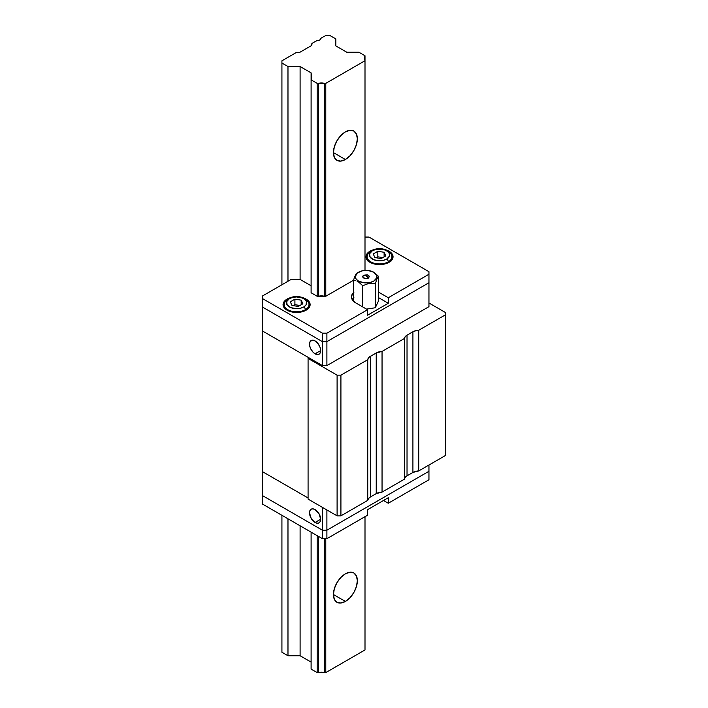 <?xml version="1.0" encoding="UTF-8"?>
<svg xmlns="http://www.w3.org/2000/svg" width="708" height="708" viewBox="0 0 708 708"><rect width="100%" height="100%" fill="white"/><g stroke="black" fill="none" stroke-linecap="round" stroke-linejoin="round"><path stroke-width="1.06" d="M345.389 159.504L333.433 152.601L334.335 146.795L336.928 140.812L340.814 135.582L345.389 131.883A16.912 9.762 -60 0 1 353.85 131.051A16.912 9.762 -60 0 1 356.443 144.6A16.912 9.762 -60 0 1 345.389 159.504L340.814 161.097L336.928 160.344L334.335 157.362L333.433 152.601L345.389 159.504A16.912 9.762 -60 0 1 336.928 160.344A16.912 9.762 -60 0 1 334.335 146.795A16.912 9.762 -60 0 1 345.389 131.883L349.964 130.299L353.85 131.051L356.443 134.033L357.345 138.795L356.443 144.6L353.85 150.583L349.964 155.813L345.389 159.504M345.389 601.428L333.433 594.525L334.335 588.72L336.928 582.737L340.814 577.507L345.389 573.807A16.912 9.762 -60 0 1 353.85 572.976A16.912 9.762 -60 0 1 356.443 586.525A16.912 9.762 -60 0 1 345.389 601.428L340.814 603.021L336.928 602.269L334.335 599.287L333.433 594.525L345.389 601.428A16.912 9.762 -60 0 1 336.928 602.269A16.912 9.762 -60 0 1 334.335 588.72A16.912 9.762 -60 0 1 345.389 573.807L349.964 572.223L353.85 572.976L356.443 575.958L357.345 580.719L356.443 586.525L353.85 592.508L349.964 597.738L345.389 601.428M299.67 52.401L311.37 45.648L299.67 52.401A1.805 1.044 180 0 1 298.395 52.711L295.953 52.711L299.67 52.401M311.901 44.914A1.805 1.044 180 0 1 311.37 45.648L311.901 43.498L317.432 40.312A2.257 1.301 180 0 1 317.697 40.338A2.257 1.301 0 0 0 317.432 40.312L311.901 43.498L311.901 44.914M320.459 38.745A2.257 1.301 180 0 1 320.538 39.082A2.257 1.301 180 0 1 317.697 40.338L319.874 40.002L320.459 38.745A2.257 1.301 180 0 1 320.405 38.595L320.405 39.524L320.405 38.595L325.937 35.4L329.76 35.4L335.822 38.896L335.822 45.896L346.823 52.25L351.726 52.25L346.823 52.25L335.822 45.896L335.822 38.896L329.76 35.4L325.937 35.4L320.405 38.595A2.257 1.301 0 0 0 320.459 38.745L320.459 39.418L320.459 38.745M357.549 52.25A6.54 3.779 180 0 1 351.726 52.25L358.947 52.25L365.001 55.746L365.001 59.915A6.54 3.779 180 0 1 364.319 58.233A6.54 3.779 180 0 1 365.001 56.551L365.001 270.438L365.001 60.72L325.777 83.367L325.777 296.271L325.777 83.367L324.379 83.367L324.379 296.271L325.777 296.271L353.593 280.209L325.777 296.271L318.556 296.271L318.556 83.367A6.54 3.779 180 0 1 324.379 83.367L324.379 296.271A6.54 3.779 180 0 0 318.556 296.271L318.556 83.367L317.166 83.367L317.166 296.271L317.166 83.367L311.104 79.871L311.104 292.767L311.104 75.703A6.54 3.779 180 0 1 311.786 77.384A6.54 3.779 180 0 1 311.104 79.066L311.104 72.871L300.103 66.517L300.103 279.421L300.103 66.517L287.979 66.517L287.979 281.262L287.979 66.517L281.926 63.021L281.926 284.758L281.926 60.808L295.953 52.711L281.926 60.808L281.926 63.021L287.979 66.517L300.103 66.517L311.104 72.871L311.786 77.384L311.104 79.871L317.166 83.367L325.777 83.367L365.001 60.72L364.319 58.233L365.001 55.746L358.947 52.25L357.549 52.25M365.001 516.681L365.001 649.953L365.001 516.681M325.777 538.682L325.777 672.6L365.001 649.953L325.777 672.6L325.777 538.682M324.379 538.682L324.379 672.6L325.777 672.6L324.379 672.6A6.54 3.779 0 0 0 318.556 672.6L318.556 536.452L318.556 672.6L324.379 672.6L324.379 538.682M317.166 535.646L317.166 672.6L318.556 672.6L317.166 672.6L317.166 535.646M311.104 532.142L311.104 669.104L317.166 672.6L311.104 669.104L311.104 532.142M300.103 525.796L300.103 655.75L311.104 662.104L300.103 655.75L300.103 525.796M287.979 518.796L287.979 655.75L300.103 655.75L287.979 655.75L287.979 518.796M281.926 515.3L281.926 652.254L287.979 655.75L281.926 652.254L281.926 515.3M428.951 302.989L445.536 312.564L445.536 455.456L445.536 314.777L418.729 330.247L418.729 470.926L445.536 455.456L418.729 470.926A9.018 5.204 0 0 0 412.914 472.448L412.914 331.769A9.018 5.204 180 0 1 418.729 330.247L418.729 470.926L412.914 472.448L412.914 331.769L407.029 335.158L407.029 475.838L412.914 472.448L407.029 475.838A9.018 5.204 0 0 0 404.41 479.192L404.41 338.512A9.018 5.204 180 0 1 407.029 335.158L407.029 475.838L405.188 477.378L404.41 479.192L404.41 338.512L382.046 351.425L382.046 492.104L404.41 479.192L382.046 492.104A9.018 5.204 0 0 0 376.231 493.618L376.231 352.938A9.018 5.204 180 0 1 382.046 351.425L382.046 492.104L376.231 493.618L376.231 352.938L370.355 356.336L370.355 497.016L376.231 493.618L370.355 497.016A9.018 5.204 0 0 0 367.735 500.37L367.735 359.691A9.018 5.204 180 0 1 370.355 356.336L370.355 497.016L368.514 498.556L367.735 500.37L367.735 359.691L340.92 375.169L340.92 515.849L367.735 500.37L340.92 515.849L340.92 375.169L337.096 375.169L337.096 515.849L340.92 515.849L337.096 515.849L337.096 375.169L308.077 358.416L308.077 499.096L337.096 515.849L308.077 499.096L308.077 357.31L262.464 330.981L262.464 471.661L308.077 497.99L262.464 471.661L262.464 330.981L308.077 357.31L308.077 358.416L337.096 375.169L340.92 375.169L367.735 359.691L369.31 357.053L376.231 352.938L382.046 351.425L404.41 338.512L405.188 336.698L407.029 335.158L414.162 331.167L418.729 330.247L445.536 314.777L445.536 312.564L428.951 302.989M262.464 471.661L308.077 497.99L262.464 471.661L262.464 469.077L262.464 495.591L262.464 471.661M315.087 353.805A7.894 4.558 60 0 1 309.936 346.858A7.894 4.558 60 0 1 311.148 340.53A7.894 4.558 60 0 1 315.087 340.92A7.894 4.558 60 0 1 320.246 347.876A7.894 4.558 60 0 1 319.034 354.204A7.894 4.558 60 0 1 315.087 353.805L320.671 350.584L315.087 353.805L312.954 352.088L310.449 348.265L309.617 345.46L309.936 341.92L311.989 340.212L315.087 340.92L317.228 342.645L319.733 346.46L320.565 349.265L320.565 351.779L319.733 353.628L318.193 354.513L315.087 353.805M262.464 330.981L262.464 307.042L262.464 330.981L322.423 365.594L326.892 365.594L326.892 341.654L322.423 341.654L322.423 365.594L322.423 341.654L262.464 307.042L322.423 341.654L326.892 341.654L326.892 365.594L428.951 306.67L428.951 282.731L326.892 341.654L428.951 282.731L428.951 280.156L428.951 306.67L326.892 365.594L322.423 365.594L262.464 330.981M315.087 522.477A7.894 4.558 60 0 1 309.936 515.521A7.894 4.558 60 0 1 311.148 509.194A7.894 4.558 60 0 1 315.087 509.592L319.034 513.751L320.671 519.256L315.087 522.477L311.148 518.309L309.511 512.813L309.936 510.592L311.148 509.194L312.954 508.848L315.087 509.592A7.894 4.558 60 0 1 320.246 516.539A7.894 4.558 60 0 1 319.034 522.867L317.228 523.221L315.087 522.477L320.671 519.256L320.246 521.477L319.034 522.867A7.894 4.558 60 0 1 315.087 522.477M428.951 465.023L428.951 471.289L428.951 465.023M326.892 509.955L326.892 530.212L428.951 471.289L326.892 530.212L322.423 530.212L262.464 495.591L322.423 530.212L326.892 530.212L326.892 509.955M322.423 507.379L322.423 530.212L322.423 507.379M304.272 298.218A13.532 7.815 180 0 1 306.157 299.121L309.095 301.652L310.122 304.644L309.095 307.635L306.157 310.166L301.767 311.865L296.59 312.458L291.413 311.865L287.023 310.166A13.532 7.815 180 0 1 283.058 304.644A13.532 7.815 180 0 1 288.908 298.218M387.196 250.34A13.532 7.815 180 0 1 389.081 251.243L389.081 251.243A13.532 7.815 180 0 1 393.046 256.774A13.532 7.815 180 0 1 384.692 263.987A13.532 7.815 180 0 1 369.948 262.296A13.532 7.815 180 0 1 365.983 256.774A13.532 7.815 180 0 1 371.833 250.34M308.998 307.768L308.998 304.644A12.408 7.16 180 0 1 305.36 309.706L305.36 310.591L305.36 309.706A12.408 7.16 0 0 0 308.883 303.688M289.413 298.661A10.151 5.859 180 0 1 303.767 298.661A10.151 5.859 180 0 1 303.767 306.945A2.257 1.301 60 0 1 305.36 309.706A2.257 1.301 -120 0 0 303.767 306.945L305.971 305.051L306.546 301.661L305.033 299.546L302.228 297.935L296.59 296.944L292.705 297.395L289.413 298.661L286.643 301.661L287.218 305.051L290.953 307.679L296.59 308.661L300.475 308.219L303.767 306.945A10.151 5.859 180 0 1 289.413 306.945A10.151 5.859 180 0 1 289.413 298.661A2.257 1.301 -120 0 0 288.289 298.546A2.257 1.301 60 0 1 289.413 298.661M287.82 299.581A2.257 1.301 60 0 1 288.289 298.546C285.705 300.024 284.333 302.059 284.191 304.644A12.408 7.16 180 0 1 287.82 299.581M391.922 259.889L391.922 256.774A12.408 7.16 180 0 1 388.285 261.836L388.285 262.721L388.285 261.836A12.408 7.16 0 0 0 391.807 255.809M372.337 250.782A10.151 5.859 180 0 1 386.692 250.782A10.151 5.859 180 0 1 386.692 259.075A2.257 1.301 60 0 1 388.285 261.836A2.257 1.301 -120 0 0 386.692 259.075L389.471 256.075L389.471 253.783L387.949 251.676L385.152 250.057L381.497 249.181L375.629 249.517L372.337 250.782L369.558 253.783L370.142 257.172L373.877 259.801L379.515 260.792L383.4 260.34L386.692 259.075A10.151 5.859 180 0 1 372.337 259.075A10.151 5.859 180 0 1 372.337 250.782A2.257 1.301 -120 0 0 371.213 250.676A2.257 1.301 60 0 1 372.337 250.782M370.744 251.712A2.257 1.301 60 0 1 371.213 250.676C368.62 252.154 367.257 254.181 367.107 256.774A12.408 7.16 180 0 1 370.744 251.712M382.86 257.606L377.833 256.827L376.169 257.783L377.833 256.827L382.86 257.606M384.117 256.871L384.117 252.269L377.833 251.296L377.833 256.827L377.833 251.296L373.222 253.96L374.913 257.588L381.196 258.562L385.807 255.907L384.117 252.269L384.117 256.871M299.935 305.475L294.909 304.697L293.245 305.652L294.909 304.697L294.909 299.174L290.307 301.829L291.988 305.458L298.28 306.431L302.882 303.776L301.192 300.148L294.909 299.174L294.909 304.697L299.935 305.475M374.913 257.588L373.222 253.96L377.833 251.296L384.117 252.269L385.807 255.907L381.196 258.562L374.913 257.588M301.192 304.75L301.192 300.148L301.192 304.75M367.222 257.73A12.408 7.16 0 0 0 375.55 263.553A12.408 7.16 0 0 0 388.285 261.836A12.408 7.16 180 0 1 374.771 263.385A12.408 7.16 180 0 1 367.107 256.774L367.107 259.889M298.28 306.431L291.988 305.458L290.307 301.829L294.909 299.174L301.192 300.148L302.882 303.776L298.28 306.431M311.104 288.599L311.104 285.775L311.104 288.599M311.104 291.962L311.104 292.767L311.104 291.962L311.104 292.767L317.166 296.271L318.556 296.271L317.166 296.271L311.104 292.767M284.297 305.608A12.408 7.16 0 0 0 292.625 311.431A12.408 7.16 0 0 0 305.36 309.706A12.408 7.16 180 0 1 291.846 311.263A12.408 7.16 180 0 1 284.191 304.644L284.191 307.768M365.001 237.065L368.992 237.065L428.951 271.686L428.951 282.731L326.892 341.654L326.892 333.185L322.423 333.185L322.423 341.654L326.892 341.654L322.423 341.654L262.464 307.042L262.464 295.988L291.174 279.421L300.103 279.421L311.104 285.775L300.103 279.421L291.174 279.421L262.464 295.988L262.464 307.042L322.423 341.654L322.423 333.185L262.464 298.572L322.423 333.185L326.892 333.185L326.892 341.654L428.951 282.731L428.951 274.261L388.285 297.741L378.7 292.2L388.285 297.741L388.285 303.263L378.7 297.732L388.285 303.263L388.285 297.741L428.951 274.261L428.951 271.686L368.992 237.065L365.001 237.065M353.929 297.732L352.265 299.67A14.656 8.461 -0 0 1 353.54 298.086M367.558 315.237L388.285 303.263L367.558 315.237L367.558 309.706L367.558 315.237M390.975 259.553L391.683 260.898M367.346 260.898L368.054 259.553M353.929 292.209L352.575 293.67L351.46 296.909L352.575 300.148L355.752 302.9L367.558 309.706L326.892 333.185L367.558 309.706L355.752 302.9A14.656 8.461 180 0 1 351.46 296.909A14.656 8.461 180 0 1 353.54 292.563M308.051 307.431L308.759 308.776M284.43 308.776L285.129 307.431M304.113 298.148L306.157 299.121A13.532 7.815 180 0 1 310.122 304.644A13.532 7.815 180 0 1 301.767 311.865A13.532 7.815 180 0 1 287.023 310.166L284.094 307.635L283.058 304.644L284.094 301.652L289.076 298.148M387.028 250.278L392.02 253.783L392.79 255.243L392.79 258.296L390.763 261.11L387.028 263.27L379.515 264.58L372.001 263.27L368.266 261.11L366.24 258.296L366.24 255.243L367.01 253.783L372.001 250.278M262.464 504.061L262.464 493.016L262.464 495.591L322.423 530.212L326.892 530.212L428.951 471.289L428.951 479.759L428.951 471.289L326.892 530.212L322.423 530.212L322.423 538.682L326.892 538.682L326.892 530.212L326.892 538.682L367.558 515.203L367.558 509.68L367.558 515.203L326.892 538.682L322.423 538.682L322.423 530.212L262.464 495.591L262.464 504.061L322.423 538.682L262.464 504.061M388.285 497.715L367.558 509.68L388.285 497.715L388.285 503.238L388.285 497.715M383.497 500.476L388.285 503.238L428.951 479.759L388.285 503.238L383.497 500.476M374.089 272.421L373.771 272.235A10.824 6.248 180 0 1 373.771 281.076A10.824 6.248 180 0 1 358.469 281.076L358.142 281.625L362.753 285.713L369.063 283.306L375.329 283.766L377.019 278.695L378.7 276.501L374.089 272.421L378.7 276.501L377.019 278.695L375.329 283.766L369.063 283.306L362.753 285.713L358.142 281.625L358.469 281.076L356.115 279.049L355.292 276.66L357.115 273.182L361.974 270.881L368.231 270.527L373.771 272.235L376.736 275.439L376.736 277.872L373.771 281.076L370.257 282.43L364.009 282.784L358.469 281.076A10.824 6.248 180 0 1 358.469 272.235A10.824 6.248 180 0 1 373.771 272.235L373.771 272.235M366.116 275.784L368.514 278.04C370.001 275.332 368.408 274.412 363.726 275.279L366.116 275.784A5.868 3.39 -120 0 0 363.726 275.279L362.735 276.66L364.824 278.465L367.417 278.465L369.505 276.66L367.417 274.854L363.726 275.279A3.381 1.956 0 0 0 363.726 278.04A3.381 1.956 0 0 0 368.514 278.04A5.868 3.39 -120 0 0 366.116 275.784M378.7 300.493L375.329 307.75L366.523 309.113L375.329 307.75L375.329 283.766L375.329 307.75L378.7 300.493L378.7 276.501L378.7 300.493M356.947 281.041L358.142 281.625L356.947 281.041M353.54 280.395L355.779 280.66L353.54 280.395L354.354 277.625L353.54 280.395L353.54 301.263L353.54 280.395M356.089 273.872L354.389 277.536M362.753 306.936L362.753 285.713L362.753 306.936M308.998 304.644C309.856 303.856 308.396 301.767 304.608 298.387C299.077 295.873 293.634 295.926 288.289 298.546M391.922 256.774C392.772 255.977 391.312 253.889 387.533 250.517C382.001 247.995 376.559 248.048 371.213 250.676M356.912 273.138L358.469 272.235"/></g></svg>
